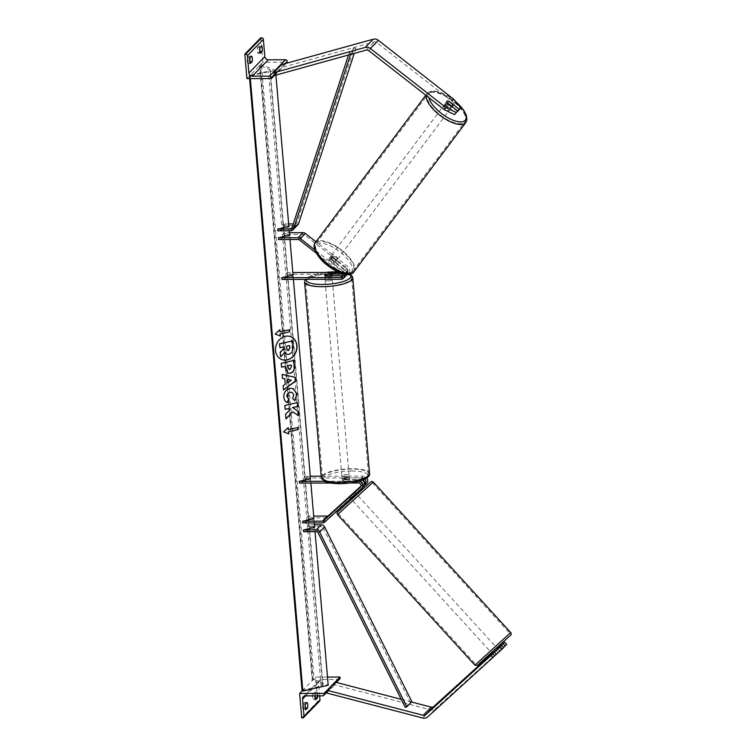 <?xml version="1.0" encoding="UTF-8"?>
<svg xmlns="http://www.w3.org/2000/svg" width="756" height="756" viewBox="0 0 756 756"><rect width="100%" height="100%" fill="white"/><g stroke="black" fill="none" stroke-linecap="round" stroke-linejoin="round"><path stroke-width="0.57" stroke-dasharray="3.78 2.83" d="M342.969 275.751A2.551 2.344 -135.7 0 0 343.659 271.489L329.399 260.338A3.638 1.417 -143.1 0 1 329.011 258.675A3.638 1.417 -143.1 0 1 329.058 258.628A3.638 1.417 -143.1 0 1 330.996 258.703L345.256 269.854A2.551 2.344 44.3 0 1 344.056 274.173L342.742 274.173M330.996 258.703L332.007 257.361A3.638 1.417 36.9 0 0 330.06 257.286A3.638 1.417 36.9 0 0 330.013 257.333A3.638 1.417 36.9 0 0 330.41 258.996L344.67 270.147A4.366 4.016 -135.7 0 1 346.097 271.999L347.694 270.365A4.366 4.016 44.3 0 0 346.267 268.512L347.958 266.774L315.98 241.769M329.399 260.338L330.41 258.996M341.91 273.181L316.32 253.175M339.813 272.453L345.757 272.434A2.551 2.344 -135.7 0 0 346.957 268.115L304.356 234.804A1.824 1.673 -135.7 0 0 303.194 234.398L283.538 234.445L283.387 232.697L289.397 232.687M281.969 279.427L293.186 276.847L293.035 275.099L286.808 272.566L292.818 272.557M344.443 273.842A4.366 4.016 -135.7 0 0 342.978 271.886L314.798 249.858M340.918 279.295L342.61 277.556L325.524 277.594A3.638 0.973 175.1 0 1 324.787 277.083A3.638 0.973 175.1 0 1 327.121 275.959L344.207 275.921L345.908 274.182A4.366 4.016 -135.7 0 0 347.958 266.774M293.186 276.847L286.959 274.315L345.908 274.182M289.983 239.529L289.614 235.229L283.387 232.697M278.558 239.557L289.765 236.978L283.538 234.445M342.61 277.556A4.366 4.016 -135.7 0 0 345.379 276.412M346.437 274.135A4.366 4.016 -135.7 0 0 346.456 273.672L348.053 272.037A4.366 4.016 44.3 0 1 347.429 274.201M346.05 275.467A4.366 4.016 44.3 0 1 344.207 275.921M346.097 271.999L347.694 270.365M332.007 257.361L346.267 268.512M286.959 274.315L286.808 272.566M289.614 235.229L289.765 236.978M348.053 272.037L347.042 271.243M326.979 274.315L327.121 275.959M325.373 275.845L325.524 277.594M345.445 272.878L346.456 273.672M260.329 53.307L257.89 53.317A3.638 1.04 -90.1 0 1 257.248 50.935A3.638 1.04 -90.1 0 1 257.409 47.732L259.204 45.889L261.642 45.88M246.928 78.615L262.88 62.257L287.299 62.2M260.792 37.8L262.88 62.257M257.89 53.317L259.686 51.474A3.638 1.04 89.9 0 0 259.724 51.266M259.809 47.94A3.638 1.04 89.9 0 0 259.204 45.889M249.839 58.165A3.638 1.04 89.9 0 0 249.234 56.114L247.439 57.957A3.638 1.04 -90.1 0 0 247.278 61.16A3.638 1.04 -90.1 0 0 247.921 63.542L249.707 61.699A3.638 1.04 89.9 0 0 249.754 61.482M247.921 63.542L250.359 63.532M274.466 75.354L286.203 63.324M249.234 56.114L251.672 56.105M247.439 57.957L249.877 57.947M257.409 47.732L259.847 47.722M327.537 279.191A3.638 0.973 -4.9 0 0 332.158 277.858A3.638 0.973 -4.9 0 0 329.531 277.15A3.638 0.973 -4.9 0 0 324.91 278.482A3.638 0.973 -4.9 0 0 327.537 279.191M326.469 274.315L326.649 276.412A3.638 0.973 175.1 0 1 329.436 276.101A3.638 0.973 175.1 0 1 331.629 276.403L331.449 274.305M330.07 275.836L330.24 277.83A3.638 0.973 175.1 0 1 327.442 278.142A3.638 0.973 175.1 0 1 325.25 277.839L325.071 275.742M346.692 477.32A3.638 0.973 175.1 0 1 348.885 477.622L349.064 479.71L344.084 479.729L343.904 477.631A3.638 0.973 175.1 0 1 346.692 477.32M344.604 478.312A3.638 0.973 -4.9 0 0 349.234 476.979A3.638 0.973 -4.9 0 0 346.598 476.271A3.638 0.973 -4.9 0 0 341.977 477.603A3.638 0.973 -4.9 0 0 344.604 478.312M347.486 479.049A3.638 0.973 175.1 0 1 344.698 479.361A3.638 0.973 175.1 0 1 342.506 479.058L342.685 481.156L347.665 481.147L347.486 479.049L342.506 479.058M347.665 481.147A3.638 0.973 -4.9 0 0 349.499 480.126A3.638 0.973 -4.9 0 0 349.064 479.71M344.084 479.729A3.638 0.973 -4.9 0 0 342.251 480.75A3.638 0.973 -4.9 0 0 342.685 481.156M330.24 277.83L325.25 277.839M326.649 276.412L331.629 276.403M343.904 477.631L348.885 477.622M344.452 476.563A3.638 0.973 -4.9 0 0 349.083 475.231A3.638 0.973 -4.9 0 0 346.456 474.522A3.638 0.973 -4.9 0 0 341.825 475.855A3.638 0.973 -4.9 0 0 344.452 476.563M327.688 280.939A3.638 0.973 -4.9 0 0 332.309 279.607A3.638 0.973 -4.9 0 0 329.682 278.888A3.638 0.973 -4.9 0 0 325.052 280.23A3.638 0.973 -4.9 0 0 327.688 280.939M334.993 273.445A23.039 6.19 -4.9 0 0 305.726 281.884A23.039 6.19 -4.9 0 0 322.368 286.392A23.039 6.19 -4.9 0 0 351.644 277.943A23.039 6.19 -4.9 0 0 334.993 273.445M351.767 469.07A23.039 6.19 -4.9 0 0 322.5 477.518A23.039 6.19 -4.9 0 0 339.142 482.016A23.039 6.19 -4.9 0 0 368.408 473.577A23.039 6.19 -4.9 0 0 351.767 469.07M457.408 111.302L447.335 103.421A3.638 1.417 36.9 0 0 445.388 103.345A3.638 1.417 36.9 0 0 445.341 103.392A3.638 1.417 36.9 0 0 445.738 105.056L447.344 102.91M453.855 99.348L452.239 101.493L376.753 42.468A2.911 2.674 -135.7 0 0 374.192 41.92L282.498 67.312L281.544 64.619M452.239 101.493L459.109 109.979M445.738 105.056L456.048 113.117M274.513 75.496L282.498 67.312M274.22 74.664L273.568 72.793M446.73 103.506A3.638 1.474 -143.2 0 1 450.822 106.709L446.73 103.506L448.525 101.115A3.638 1.417 36.9 0 0 447.873 100.983M447.335 103.421L448.866 101.38M444.585 104.413A3.638 1.474 -143.2 0 1 448.412 105.528A3.638 1.474 -143.2 0 1 450.368 108.836A3.638 1.474 -143.2 0 1 450.311 108.892A3.638 1.474 -143.2 0 1 446.494 107.777A3.638 1.474 -143.2 0 1 444.537 104.47A3.638 1.474 -143.2 0 1 444.585 104.413M445.284 104.999L449.376 108.203A3.638 1.474 -143.2 0 1 445.284 104.999L447.079 102.608A3.638 1.474 -143.2 0 1 446.928 101.276A3.638 1.474 -143.2 0 1 446.947 101.266L444.537 104.47M449.376 108.203L451.124 105.868M452.617 104.309L450.822 106.709M330.854 256.227A3.638 1.474 -143.2 0 1 334.672 257.342A3.638 1.474 -143.2 0 1 336.628 260.65A3.638 1.474 -143.2 0 1 336.581 260.707A3.638 1.474 -143.2 0 1 332.753 259.591A3.638 1.474 -143.2 0 1 330.797 256.284A3.638 1.474 -143.2 0 1 330.854 256.227M330.344 258.41L334.435 261.614A3.638 1.474 -143.2 0 1 330.344 258.41L329.153 260.007A3.638 1.474 -143.2 0 1 329.002 258.684A3.638 1.474 -143.2 0 1 329.058 258.628A3.638 1.474 -143.2 0 1 330.599 258.514L331.79 256.917A3.638 1.474 -143.2 0 1 335.881 260.121L331.79 256.917M334.435 261.614L333.245 263.211A3.638 1.474 -143.2 0 0 334.785 263.107A3.638 1.474 -143.2 0 0 334.832 263.041A3.638 1.474 -143.2 0 0 334.681 261.718L335.881 260.121M329.153 260.007L333.245 263.211M334.681 261.718L330.599 258.514M337.573 259.374A3.638 1.474 -143.2 0 1 333.755 258.259A3.638 1.474 -143.2 0 1 331.799 254.952A3.638 1.474 -143.2 0 1 331.846 254.895A3.638 1.474 -143.2 0 1 335.673 256.01A3.638 1.474 -143.2 0 1 337.63 259.317A3.638 1.474 -143.2 0 1 337.573 259.374M443.592 105.746A3.638 1.474 36.8 0 0 443.545 105.802A3.638 1.474 36.8 0 0 445.492 109.11A3.638 1.474 36.8 0 0 449.319 110.225A3.638 1.474 36.8 0 0 449.366 110.168A3.638 1.474 36.8 0 0 447.41 106.861A3.638 1.474 36.8 0 0 443.592 105.746M464.581 122.16A23.039 9.337 36.8 0 0 464.893 121.801A23.039 9.337 36.8 0 0 452.513 100.869A23.039 9.337 36.8 0 0 428.321 93.81A23.039 9.337 36.8 0 0 428.019 94.169A23.039 9.337 36.8 0 0 440.389 115.101A23.039 9.337 36.8 0 0 464.581 122.16M316.584 242.96A23.039 9.337 -143.2 0 1 340.776 250.019A23.039 9.337 -143.2 0 1 353.156 270.95A23.039 9.337 -143.2 0 1 352.844 271.31A23.039 9.337 -143.2 0 1 328.652 264.25A23.039 9.337 -143.2 0 1 316.273 243.319A23.039 9.337 -143.2 0 1 316.584 242.96M497.703 648.818L492.373 653.779L494.311 655.896L495.955 654.365L493.744 651.946L497.287 648.733L493.744 651.946M494.348 651.861L496.323 653.997L494.348 655.934L503.657 647.523M497.514 648.61L492.128 653.505M506.718 644.386L435.664 708.703A5.821 5.358 44.3 0 1 430.731 709.837L334.71 684.851L335.201 682.148M411.491 702.003L401.247 699.328M326.734 693.035L334.71 684.851M503.562 647.429L496.323 653.997M501.001 649.376L499.026 647.24M492.751 653.496L494.736 655.632M491.57 652.466L496.739 647.76L491.57 652.466M497.287 648.733L499.688 650.982L494.311 655.896M499.499 651.152L495.955 654.365M494.5 655.735L492.591 653.638M496.134 650.425L498.043 652.513M351.474 499.451L356.851 494.537M352.381 497.117L355.925 493.895L352.381 497.117L350.907 495.501M354.451 492.288L355.925 493.895M354.356 495.142L353.033 493.687M349.489 496.9L350.822 498.355M492.288 653.316L495.832 650.094M352.91 500.595L358.079 495.889L352.91 500.595M495.303 646.616L490.134 651.322L495.303 646.616M508.514 634.624L475.807 664.411L508.514 634.624M371.083 484.086L338.376 513.872L371.083 484.086M315.29 695.86A3.638 1.04 -90.1 0 0 314.609 692.165L312.814 694.008A3.638 1.04 89.9 0 0 312.653 697.212A3.638 1.04 89.9 0 0 313.296 699.593L315.734 699.593M302.22 690.804L315.592 677.092L327.499 677.064M301.738 717.907L317.69 701.549L315.592 677.092M313.296 699.593L315.157 697.75M305.244 704.441A3.638 1.04 -90.1 0 0 304.64 702.39L302.844 704.233A3.638 1.04 89.9 0 0 302.683 707.436A3.638 1.04 89.9 0 0 303.326 709.818L305.764 709.818M305.159 707.767A3.638 1.04 -90.1 0 1 305.112 707.975L303.326 709.818M339.69 679.058A1.635 1.503 44.3 0 1 338.65 679.483L321.385 679.531A3.279 3.015 -135.7 0 0 318.512 682.677L319.646 695.851M317.728 695.86A3.638 1.04 89.9 0 0 317.047 692.156L315.252 693.999A3.638 1.04 -90.1 0 0 315.054 695.86M319.599 701.114A1.635 1.503 44.3 0 1 318.56 701.549L317.69 701.549M304.64 702.39L307.078 702.381M302.844 704.233L305.282 704.223M314.609 692.165L317.047 692.156M312.814 694.008L315.252 693.999M351.304 495.152L352.504 496.446L350.519 498.384L363.249 486.873A4.366 4.016 44.3 0 0 363.409 486.713M360.924 486.335L363.608 483.897A2.551 2.344 -135.7 0 0 364.279 482.715M299.433 483.093L310.65 480.514L304.422 477.981L363.362 477.849A2.551 2.344 44.3 0 1 365.299 482.158L360.99 486.08M362.88 479.89A2.551 2.344 -135.7 0 0 361.67 479.587L344.575 479.625A3.638 0.973 -4.9 0 0 342.251 480.75A3.638 0.973 -4.9 0 0 342.988 481.26L360.073 481.222A2.551 2.344 44.3 0 1 362.011 485.532L360.801 486.637M350.519 498.384L349.48 496.824M330.287 483.018L349.603 482.98M324.333 481.288L358.231 481.213A4.366 4.016 44.3 0 1 358.684 481.232M358.231 481.213L359.922 479.474L342.837 479.512A3.638 0.973 175.1 0 1 342.099 479.002A3.638 0.973 175.1 0 1 344.424 477.877L361.519 477.839L363.211 476.1A4.366 4.016 44.3 0 1 366.821 477.915M310.867 483.065L310.499 478.765L304.271 476.233L310.281 476.214M321.215 476.195L363.211 476.1M366.698 483.339A4.366 4.016 44.3 0 1 366.537 483.5L329.663 516.981A3.638 3.345 44.3 0 1 327.499 517.803L307.834 517.851L307.683 516.102L313.693 516.083M302.854 522.954L314.061 520.383L307.834 517.851M314.061 520.383L313.91 518.635L307.683 516.102M364.657 479.124A4.366 4.016 -135.7 0 0 361.519 477.839M359.922 479.474A4.366 4.016 44.3 0 1 362.237 480.126M364.411 483.254L363.551 484.133L364.364 485.012M365.148 482.498L365.961 483.377M352.504 496.446L363.901 486.099M304.271 476.233L304.422 477.981M310.499 478.765L310.65 480.514M349.669 496.749L350.907 498.081M344.575 479.625L344.424 477.877M363.551 484.133L364.43 483.339M342.988 481.26L342.837 479.512M289.236 230.797L288.868 226.498L282.64 223.965L288.65 223.946M348.507 54.999L349.178 52.948L354.167 47.836L296.947 222.85A1.824 1.673 44.3 0 1 295.426 223.937L293.281 223.937M297.883 224.73A3.638 3.345 44.3 0 1 295.577 225.685L282.791 225.713L282.64 223.965M277.811 230.826L289.019 228.246L282.791 225.713M349.178 52.948L350.85 53.61L350.586 54.423M350.85 53.61L355.83 48.497L354.224 53.421M354.167 47.836L355.83 48.497M288.868 226.498L289.019 228.246M405.292 707.436L410.272 702.324L323.077 527.631A1.824 1.673 -135.7 0 0 321.376 526.554L308.59 526.582L314.808 529.115L314.666 527.367L308.439 524.834L308.59 526.582M303.6 531.695L314.808 529.115M314.449 524.815L308.439 524.834M410.272 702.324L411.831 701.653M290.795 336.722A12.276 10.471 112.2 0 0 290.71 336.685A12.276 10.471 112.2 0 0 279.928 339.009A12.276 10.471 112.2 0 0 275.382 350.51A12.276 10.471 112.2 0 0 281.44 359.421A12.276 10.471 112.2 0 0 281.534 359.459M315.035 531.666L314.666 527.367M314.279 522.935L313.91 518.635M293.404 279.399L293.035 275.099M275.893 75.109L275.486 70.393L249.584 75.997A1.824 0.491 175.1 0 1 249.357 75.789A1.824 0.491 175.1 0 1 250.293 75.279L268.371 71.13A3.638 0.973 -4.9 0 0 270.232 70.1A3.638 0.973 -4.9 0 0 269.779 69.684L259.743 65.592A1.824 0.491 175.1 0 1 259.516 65.385A1.824 0.491 175.1 0 1 260.442 64.865L261.396 64.647L275.486 70.393M250.321 78.605L250.113 76.214M302.069 690.634A1.824 0.491 175.1 0 1 303.005 690.115L321.083 685.966A3.638 0.973 -4.9 0 0 322.944 684.936A3.638 0.973 -4.9 0 0 322.491 684.52L312.445 680.428A1.824 0.491 175.1 0 1 312.219 680.22A1.824 0.491 175.1 0 1 313.154 679.701L314.109 679.483L261.396 64.647M314.109 679.483L328.198 685.229M292.166 340.88L292.733 347.505L291.75 352.381L288.896 354.299L286.694 354.224M284.795 352.485L280.561 356.681M283.651 346.909L279.786 347.684M282.309 378.34L282.139 374.409M281.969 374.343L295.341 377.405M283.292 389.879L283.122 385.825M282.942 385.749L285.286 384.294M285.106 384.218L284.643 378.803M287.734 382.489L291.183 380.117M287.913 373.077L285.135 368.2L284.974 366.291M281.345 367.123L281.194 363.324M281.015 363.249L293.876 360.404M288.962 369.315L289.756 369.325L291.23 366.698L291.079 364.883M287.053 402.532L287.044 402.551C285.163 401.786 284.029 399.943 283.651 397.023C283.566 392.553 285.551 389.652 289.595 388.31L293.252 388.575M294.717 400.689L292.6 398.317M292.421 398.242L293.649 394.849L292.043 392.44M292.544 411.727L298.629 415.838M288.244 408.524L289.794 409.61L285.381 414.203L285.957 418.928M297.325 402.598L284.625 405.405L285.135 409.346M288.216 429.625L297.911 427.518M283.368 431.808L288.216 427.603M274.976 333.991L279.824 329.786M279.833 331.808L289.52 329.701M289.463 345.577L286.401 346.163L286.618 348.724L288.301 350.453M341.967 273.228L343.659 271.489M299.367 239.917L304.356 234.804M345.256 269.854L346.957 268.115M344.056 274.173L345.757 272.434M298.214 239.51L303.194 234.398M342.978 271.886L344.67 270.147M276.961 71.858L284.936 63.674M304.564 281.979A24.201 6.502 175.1 0 1 335.314 273.114A24.201 6.502 175.1 0 1 352.797 277.849M349.036 274.163A22.387 6.01 -4.9 0 0 338.679 271.99M369.571 473.473A24.201 6.502 -4.9 0 0 352.088 468.748A24.201 6.502 -4.9 0 0 321.338 477.612M351.738 471.007A22.387 6.01 175.1 0 1 367.057 477.244A22.387 6.01 175.1 0 1 339.472 483.575A22.387 6.01 175.1 0 1 324.154 477.338A22.387 6.01 175.1 0 1 351.738 471.007M325.099 272.481A22.387 6.01 -4.9 0 0 306.322 279.37M368.777 50.652L376.753 42.468M366.216 50.094L374.192 41.92M455.745 101.691A22.387 9.072 36.8 0 0 429.833 92.884A22.387 9.072 36.8 0 0 428.945 97.694M426.261 95.587A24.201 9.809 -143.2 0 1 427.083 93.47A24.201 9.809 -143.2 0 1 427.405 93.092A24.201 9.809 -143.2 0 1 452.825 100.51A24.201 9.809 -143.2 0 1 465.828 122.5M354.082 271.65A24.201 9.809 36.8 0 0 341.079 249.66A24.201 9.809 36.8 0 0 315.668 242.241A24.201 9.809 36.8 0 0 315.337 242.619M351.332 272.236A22.387 9.072 -143.2 0 1 327.376 265.035A22.387 9.072 -143.2 0 1 316.102 244.689A22.387 9.072 -143.2 0 1 340.058 251.899A22.387 9.072 -143.2 0 1 351.332 272.236M427.688 716.886L435.664 708.703M422.755 718.011L430.731 709.837M509.298 636.372L478.803 664.061M474.948 665.195L510.697 632.555M373.266 482.016L337.516 514.656M351.379 499.347L356.756 494.443L351.379 499.347M305.632 695.889L318.512 682.677M302.608 717.907L318.56 701.549M327.82 690.483L335.796 682.309M322.699 695.851L338.65 679.483M305.433 695.889L321.385 679.531M363.608 483.897L365.299 482.158M360.499 487.091L362.011 485.532M358.382 482.961L360.073 481.222M361.67 479.587L363.362 477.849M322.51 522.916L327.499 517.803M364.846 485.239L366.537 483.5M324.683 522.094L329.663 516.981M292.194 227.254L295.426 223.937M290.587 230.797L295.577 225.685M291.958 227.962L296.947 222.85M316.386 531.666L321.376 526.554M318.087 532.734L323.077 527.631M313.154 679.701L260.442 64.865M249.811 78.605L249.584 75.997M303.005 690.115L250.293 75.279M321.083 685.966L268.371 71.13M322.491 684.52L269.779 69.684M312.445 680.428L259.743 65.592M330.797 256.284L330.013 257.333M344.075 275.146L342.383 276.885M345.672 273.511L347.373 271.773M346.976 274.778L348.667 273.039M324.91 278.482L324.787 277.083M349.631 274.088L346.446 272.973L338.452 271.895M332.158 277.858L331.988 275.836M349.234 476.979L349.499 480.126M342.099 479.002L341.977 477.603M324.541 272.481L313.277 274.863L306.879 277.858L305.358 279.37M349.083 475.231L332.309 279.607M341.825 475.855L325.052 280.23M322.5 477.518L305.726 281.884M368.408 473.577L351.644 277.943M445.341 103.392L446.947 101.247M455.216 101.039L446.172 94.906L439.888 92.147L434.114 90.928L429.427 91.637L425.779 95.218M452.05 106.587L450.368 108.836M336.628 260.65L334.832 263.041M331.799 254.952L443.545 105.802M353.156 270.95L464.893 121.801M316.273 243.319L428.019 94.169M337.63 259.317L449.366 110.168M492.364 653.798L494.348 655.934M497.798 648.922L499.688 650.982M356.019 493.63L354.696 492.184M350.633 498.525L349.263 497.032M358.079 495.889L495.511 646.418M338.376 513.872L475.807 664.411M372.406 482.8L509.837 633.339M352.702 500.793L490.134 651.322M336.373 682.451L326.894 692.184M319.306 680.381L303.354 696.739M360.414 487.185L362.105 485.447M363.702 483.812L365.394 482.073M296.579 223.455L291.599 228.567M249.357 75.789L249.603 78.605M270.232 70.1L322.944 684.936M259.516 65.385L312.219 680.22"/><path stroke-width="1.13" d="M346.437 274.135A4.366 4.016 -135.7 0 1 345.379 276.412L343.687 278.151A4.366 4.016 -135.7 0 1 340.918 279.295L281.969 279.427L281.827 277.679L340.767 277.546A2.551 2.344 -135.7 0 0 341.967 273.228L341.91 273.181M316.32 253.175L299.367 239.917A1.824 1.673 -135.7 0 0 298.214 239.51L278.558 239.557L278.406 237.809L289.614 235.229L289.236 230.797M342.742 274.173L326.97 274.211A3.638 0.973 -4.9 0 0 324.636 275.335A3.638 0.973 -4.9 0 0 325.373 275.845L342.468 275.808A2.551 2.344 -135.7 0 0 342.969 275.751M292.818 272.557L339.813 272.453M281.827 277.679L293.035 275.099L289.983 239.529M343.687 278.151A4.366 4.016 -135.7 0 0 344.443 273.842M315.98 241.769L305.358 233.462A3.638 3.345 -135.7 0 0 303.052 232.65L289.397 232.687M314.798 249.858L300.378 238.575A3.638 3.345 -135.7 0 0 298.062 237.762L278.406 237.809M347.429 274.201A4.366 4.016 44.3 0 1 346.05 275.467M259.686 50.926A3.638 1.04 89.9 0 0 260.329 53.307L262.124 51.474A3.638 1.04 -90.1 0 0 261.642 45.88L259.847 47.722A3.638 1.04 89.9 0 0 259.686 50.926M244.831 54.158L246.928 78.615L271.347 78.558L271.272 77.688A1.635 1.503 -135.7 0 0 269.571 76.12L252.306 76.158A3.279 3.015 44.3 0 1 248.894 73.02L247.41 55.727A1.635 1.503 -135.7 0 0 245.709 54.158L244.831 54.158L260.792 37.8L261.661 37.8A1.635 1.503 -135.7 0 1 263.362 39.369L264.846 56.662A3.279 3.015 44.3 0 0 268.257 59.8L285.522 59.762A1.635 1.503 -135.7 0 1 287.223 61.331L286.203 63.324M259.724 51.266A3.638 1.04 89.9 0 0 259.809 47.94M249.754 61.482A3.638 1.04 89.9 0 0 249.839 58.165M249.716 61.151A3.638 1.04 89.9 0 0 250.359 63.532L252.154 61.699A3.638 1.04 -90.1 0 0 251.672 56.105L249.877 57.947A3.638 1.04 89.9 0 0 249.716 61.151M271.347 78.558L274.466 75.354M249.782 61.699L252.154 61.699M259.752 51.474L262.124 51.474M330.06 275.732A3.638 0.973 -4.9 0 0 331.893 274.712A3.638 0.973 -4.9 0 0 331.449 274.305L326.469 274.315A3.638 0.973 -4.9 0 0 324.636 275.335A3.638 0.973 -4.9 0 0 325.071 275.742L330.07 275.836M447.873 100.983A3.638 1.417 36.9 0 0 446.994 101.2A3.638 1.417 36.9 0 0 446.947 101.247A3.638 1.417 36.9 0 0 447.344 102.91L457.654 110.971L454.583 114.619L457.654 110.971M457.408 111.302L460.716 107.834L453.855 99.348L378.369 40.323A5.821 5.358 -135.7 0 0 373.237 39.218L281.544 64.619L273.568 72.793L365.261 47.401L373.237 39.218M454.583 114.619L444.263 109.667L368.777 50.652A2.911 2.674 -135.7 0 0 366.216 50.094L274.513 75.496L274.22 74.664M444.263 109.667L445.879 107.522L370.393 48.507A5.821 5.358 -135.7 0 0 365.261 47.401M457.645 111.482L460.716 107.834M459.251 109.337L448.941 101.276A3.638 1.417 36.9 0 0 448.544 101.134A3.638 1.474 -143.2 0 0 446.985 101.219A3.638 1.474 -143.2 0 0 446.947 101.266M445.879 107.522L456.199 112.474M448.525 101.115L452.617 104.309A3.638 1.474 -143.2 0 1 452.759 105.642A3.638 1.474 -143.2 0 1 452.712 105.698A3.638 1.474 -143.2 0 1 451.171 105.802L451.124 105.868M447.212 102.712L451.171 105.802M497.703 648.818L504.743 642.25L497.514 648.61M492.128 653.505L433.689 706.567A2.911 2.674 44.3 0 1 431.222 707.134L411.491 702.003M491.05 655.414L425.713 714.751A2.911 2.674 44.3 0 1 423.247 715.308L327.225 690.332L326.734 693.035L422.755 718.011A5.821 5.358 44.3 0 0 427.688 716.886L502.192 649.026L503.657 647.523L501.682 645.388L491.05 655.414L493.025 657.55M491.457 652.768L492.392 653.789L501.682 645.388M502.192 649.026L500.217 646.89M401.247 699.328L335.201 682.148L327.225 690.332M503.279 643.753L505.254 645.889L506.718 644.386L504.743 642.25M505.254 645.889L503.562 647.429M492.591 653.638L496.134 650.425M356.019 493.63L356.851 494.537L351.474 499.451L350.633 498.525M349.489 496.9L353.033 493.687M354.469 495.265L350.926 498.478L354.356 495.142M349.461 496.872L352.995 493.649M315.157 697.75L317.529 697.75L315.734 699.593A3.638 1.04 -90.1 0 1 315.091 697.202A3.638 1.04 -90.1 0 1 315.054 695.86M299.641 693.45L324.059 693.394L324.135 694.273A1.635 1.503 44.3 0 1 322.699 695.851L305.433 695.889A3.279 3.015 -135.7 0 0 302.561 699.035L304.044 716.329A1.635 1.503 44.3 0 1 302.608 717.907L301.738 717.907L299.641 693.45L302.22 690.804M315.29 695.86A3.638 1.04 -90.1 0 1 315.129 697.542M305.244 704.441A3.638 1.04 -90.1 0 1 305.159 707.767M305.764 709.818A3.638 1.04 -90.1 0 1 305.122 707.427A3.638 1.04 -90.1 0 1 305.282 704.223L307.078 702.381A3.638 1.04 89.9 0 1 307.56 707.975L305.764 709.818M319.646 695.851L319.996 699.971A1.635 1.503 44.3 0 1 319.599 701.114L303.647 717.472M317.529 697.75A3.638 1.04 89.9 0 0 317.728 695.86M324.059 693.394L340.011 677.036L340.087 677.915A1.635 1.503 44.3 0 1 339.69 679.058L336.373 682.451M327.499 677.064L340.011 677.036M305.188 707.975L307.56 707.975M349.48 496.824L351.304 495.152M351.266 495.114L360.924 486.335M360.99 486.08L328.435 515.649A1.824 1.673 44.3 0 1 327.348 516.055L313.693 516.083M349.603 482.98L358.382 482.961A2.551 2.344 44.3 0 1 360.319 487.27L323.445 520.761A1.824 1.673 44.3 0 1 322.358 521.168L302.702 521.215L313.91 518.635L310.867 483.065M360.801 486.637L349.281 497.051M324.333 481.288L299.281 481.345L299.433 483.093L330.287 483.018M358.684 481.232A4.366 4.016 44.3 0 1 361.557 488.612L324.683 522.094A3.638 3.345 44.3 0 1 322.51 522.916L302.854 522.954L302.702 521.215M299.281 481.345L310.499 478.765L293.404 279.399M310.281 476.214L321.215 476.195M366.821 477.915A4.366 4.016 44.3 0 1 366.698 483.339L365.006 485.078A4.366 4.016 -135.7 0 0 365.961 483.377L364.364 485.012A4.366 4.016 44.3 0 1 363.409 486.713L361.718 488.452M364.279 482.715A2.551 2.344 -135.7 0 0 362.88 479.89M363.901 486.099L364.846 485.239A4.366 4.016 -135.7 0 0 365.006 485.078M362.237 480.126A4.366 4.016 44.3 0 1 364.43 483.339L366.027 481.704A4.366 4.016 -135.7 0 0 364.657 479.124M364.411 483.254L366.027 481.704M293.281 223.937L288.65 223.946M348.507 54.999L291.958 227.962A1.824 1.673 44.3 0 1 290.446 229.049L277.66 229.077L288.868 226.498L275.893 75.109M350.586 54.423L293.63 228.624A3.638 3.345 44.3 0 1 290.587 230.797L277.811 230.826L277.66 229.077M354.224 53.421L298.62 223.521A3.638 3.345 44.3 0 1 297.883 224.73L292.903 229.843M303.449 529.947L316.235 529.918A3.638 3.345 -135.7 0 1 319.646 532.063L406.841 706.765L405.292 707.436L318.087 532.734A1.824 1.673 -135.7 0 0 316.386 531.666L303.6 531.695L303.449 529.947L314.666 527.367L314.279 522.935M406.841 706.765L411.831 701.653L324.626 526.96A3.638 3.345 -135.7 0 0 321.224 524.806L314.449 524.815M281.534 359.459A12.276 10.471 112.2 0 0 292.27 357.059A12.276 10.471 112.2 0 0 296.768 345.596A12.276 10.471 112.2 0 0 290.795 336.722M296.947 345.672A12.276 10.471 112.2 0 0 290.88 336.76A12.276 10.471 112.2 0 0 280.098 339.085A12.276 10.471 112.2 0 0 275.553 350.586A12.276 10.471 112.2 0 0 281.619 359.497A12.276 10.471 112.2 0 0 292.402 357.163A12.276 10.471 112.2 0 0 296.947 345.672M250.321 78.605L302.825 691.05L328.198 685.229L315.035 531.666M280.183 333.982L289.699 331.799L289.52 329.701L280.003 331.884L279.824 329.786L275.156 334.067L280.372 336.08L280.013 333.906L289.699 331.799M287.223 402.627C285.343 401.852 284.209 400.009 283.831 397.089C283.746 392.629 285.721 389.718 289.765 388.376L293.337 388.603L297.032 394.226L294.897 400.756L292.6 398.317L293.819 394.915L292.137 392.477L290.181 392.355C288.074 392.969 287.044 394.349 287.044 396.475L288.858 399.272L287.223 402.627M289.973 392.288L289.973 392.288C287.904 392.903 286.864 394.273 286.864 396.399L288.858 399.272M285.286 384.294L284.823 378.879L282.479 378.406L282.139 374.409L295.341 377.405L295.662 381.118L283.472 389.945L283.122 385.825L285.286 384.294M290.427 373.228L287.998 373.114L285.314 368.276L285.144 366.358L281.525 367.189L281.194 363.324L293.876 360.404L294.386 366.395C294.623 370.119 293.309 372.396 290.427 373.228L287.913 373.077M298.233 411.245L292.676 407.616L297.817 406.435L297.486 402.561L284.804 405.471L285.135 409.346L288.414 408.59L289.973 409.676L285.56 414.279L285.957 418.928L292.723 411.793L298.629 415.838L298.233 411.245L292.676 407.616M288.216 427.603L288.395 429.701L297.911 427.518L298.091 429.606L288.575 431.799L288.754 433.887L283.538 431.884L288.216 427.603M302.825 691.05L302.296 690.842A1.824 0.491 175.1 0 1 302.069 690.634L249.603 78.605M286.694 354.224L284.795 352.485M283.651 346.909L283.784 348.497L280.174 352.201L280.561 356.681L280.353 352.277L283.963 348.573L283.812 346.872L279.966 347.751L279.635 343.876L292.345 340.956L292.912 347.571L291.92 352.457L289.028 354.384L286.779 354.262L284.88 352.4L280.741 356.756M279.966 347.751L279.455 343.8L292.345 340.956M282.479 378.369L284.823 378.879M295.171 377.367L295.662 381.118M295.483 381.043L283.453 389.756M291.362 380.183L287.469 379.37L287.904 382.555L291.362 380.183L287.639 379.446L287.904 382.555M281.515 367.085L285.144 366.358M293.706 360.442L294.216 366.32C294.453 370.043 293.13 372.321 290.257 373.152M291.258 364.959L287.904 365.724L288.055 367.567L289.898 369.4L291.41 366.773L291.258 364.959L287.724 365.658L287.885 367.492L289.718 369.325M289.898 369.4L288.962 369.315M293.252 388.575L296.853 394.15L294.717 400.689M292.043 392.44L290.011 392.279M288.679 399.206L287.053 402.532M285.938 418.692L292.723 411.793M285.125 409.232L288.414 408.59M292.496 407.541L297.817 406.435M297.647 406.359L297.325 402.598M298.45 415.715L298.053 411.17M288.055 427.745L288.395 429.701M297.741 427.556L298.091 429.606M297.911 429.54L288.575 431.799M288.395 431.723L288.754 433.887M288.575 433.821L283.547 431.884M275.156 334.067L280.372 336.08M279.673 329.928L280.003 331.884M289.529 331.723L289.359 329.739M280.192 336.004L280.013 333.906M289.841 348.072L289.624 345.53L286.571 346.239L286.798 348.8L288.518 350.519L289.841 348.072L289.463 345.577M287.705 350.491L288.48 350.529L289.671 348.006M287.62 350.453L288.518 350.519M340.767 277.546L342.468 275.808M298.062 237.762L303.052 232.65M300.378 238.575L305.358 233.462M248.894 73.02L264.846 56.662M247.41 55.727L263.362 39.369M245.709 54.158L261.661 37.8M271.272 77.688L276.961 71.858M284.936 63.674L287.223 61.331M269.571 76.12L285.522 59.762M252.306 76.158L268.257 59.8M369.571 473.473L352.797 277.849A24.201 6.502 175.1 0 1 322.056 286.713A24.201 6.502 175.1 0 1 304.564 281.979L321.338 477.612A24.201 6.502 -4.9 0 0 338.82 482.347A24.201 6.502 -4.9 0 0 369.571 473.473C371.054 478.784 354.762 483.727 339.331 483.651C329.21 483.519 325.505 481.969 324.381 481.307L321.338 477.612M306.322 279.37A22.387 6.01 -4.9 0 0 322.406 284.454A22.387 6.01 -4.9 0 0 345.275 280.826A22.387 6.01 -4.9 0 0 349.036 274.163M338.679 271.99A22.387 6.01 -4.9 0 0 334.662 271.876A22.387 6.01 -4.9 0 0 325.099 272.481M370.393 48.507L378.369 40.323M428.945 97.694A22.387 9.072 36.8 0 0 445.653 116.415A22.387 9.072 36.8 0 0 465.063 120.431A22.387 9.072 36.8 0 0 455.745 101.691M455.216 101.039L463.57 109.932L466.329 115.139L466.925 119.798L465.828 122.5A24.201 9.809 -143.2 0 1 465.498 122.878A24.201 9.809 -143.2 0 1 442.288 117.067A24.201 9.809 -143.2 0 1 426.261 95.587M425.779 95.218L315.337 242.619A24.201 9.809 36.8 0 0 328.34 264.609A24.201 9.809 36.8 0 0 353.761 272.028A24.201 9.809 36.8 0 0 354.082 271.65L465.828 122.5M425.713 714.751L433.689 706.567M423.247 715.308L431.222 707.134M478.803 664.061L509.298 636.372C511.368 634.945 511.821 633.679 510.697 632.555L474.948 665.195L337.516 514.656L373.266 482.016L371.886 481.43L370.695 481.884L338.896 510.858C335.721 513.693 337.337 513.277 337.516 514.656M304.044 716.329L319.996 699.971M302.561 699.035L305.632 695.889M324.135 694.273L327.82 690.483M335.796 682.309L340.087 677.915M323.445 520.761L328.435 515.649M322.358 521.168L327.348 516.055M361.869 488.291L363.249 486.873M290.446 229.049L292.194 227.254M293.63 228.624L298.62 223.521M316.235 529.918L321.224 524.806M319.646 532.063L324.626 526.96M302.296 690.842L249.811 78.605M346.976 274.778L347.533 274.211M352.797 277.849L352.05 275.949L349.631 274.088M338.452 271.895L324.541 272.481M331.988 275.836L331.893 274.712M305.358 279.37L304.564 281.979M354.082 271.65L353.638 272.169C352.296 275.77 338.697 274.617 328.369 265.989C317.095 258.259 311.425 245.936 315.337 242.619M452.759 105.642L452.05 106.587M510.697 632.555L373.266 482.016M496.834 647.864L497.798 648.922M509.317 636.354L477.546 665.299L474.948 665.195M326.894 692.184L323.738 695.416"/></g></svg>
